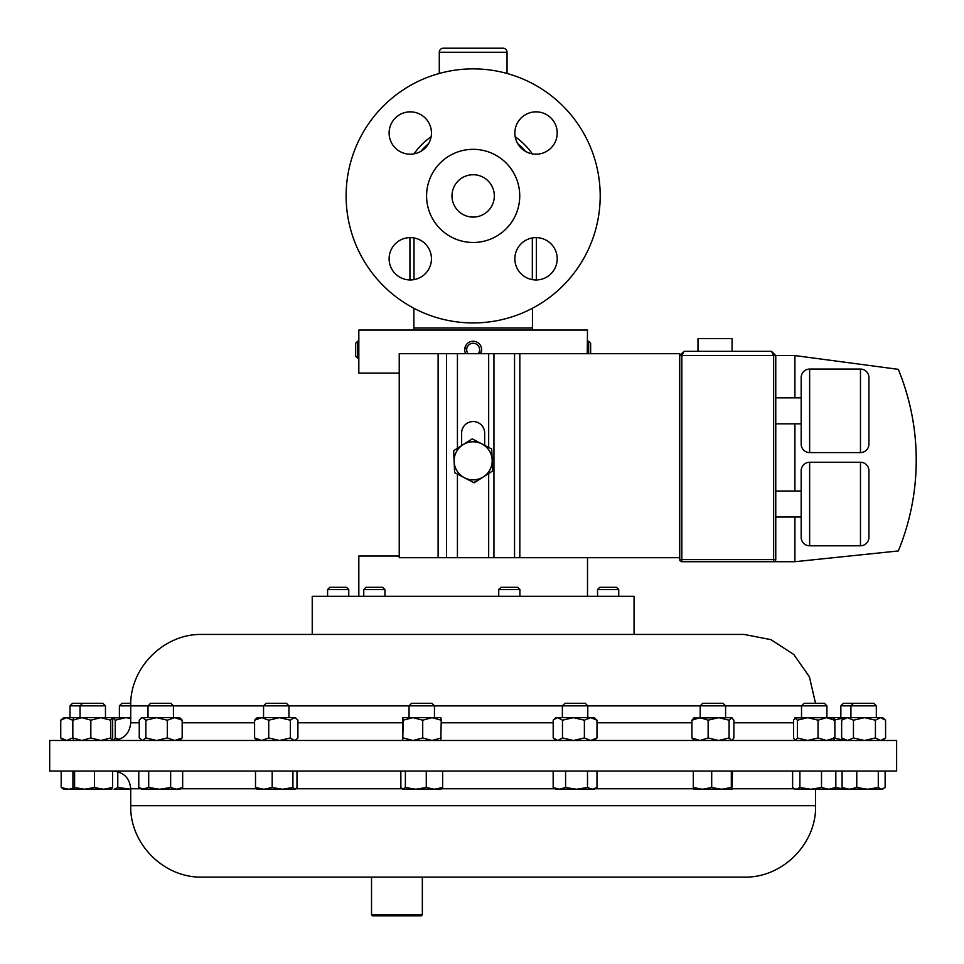 <?xml version="1.0" encoding="UTF-8"?>
<svg xmlns="http://www.w3.org/2000/svg" width="964" height="964" viewBox="0 0 964 964"><rect width="100%" height="100%" fill="white"/><g stroke="black" fill="none" stroke-linecap="round" stroke-linejoin="round"><path stroke-width="1.45" d="M557.216 258.786A21.172 21.172 0 0 0 536.044 237.614A21.172 21.172 0 0 0 514.86 258.786A21.172 21.172 0 0 0 536.044 279.958A21.172 21.172 0 0 0 557.216 258.786M557.216 133.02A21.172 21.172 0 0 0 536.044 111.848A21.172 21.172 0 0 0 514.86 133.02A21.172 21.172 0 0 0 536.044 154.192A21.172 21.172 0 0 0 557.216 133.02M431.45 133.02A21.172 21.172 0 0 0 410.278 111.848A21.172 21.172 0 0 0 389.107 133.02A21.172 21.172 0 0 0 410.278 154.192A21.172 21.172 0 0 0 431.45 133.02M431.45 258.786A21.172 21.172 0 0 0 410.278 237.614A21.172 21.172 0 0 0 389.107 258.786A21.172 21.172 0 0 0 410.278 279.958A21.172 21.172 0 0 0 431.45 258.786M494.327 195.909A21.172 21.172 0 0 0 473.155 174.737A21.172 21.172 0 0 0 451.983 195.909A21.172 21.172 0 0 0 473.155 217.081A21.172 21.172 0 0 0 494.327 195.909M422.34 914.788L421.328 915.8L372.538 915.8L371.526 914.788L422.34 914.788L422.34 877.107L384.226 877.107M481.614 349.354L480.626 353.704A8.471 8.471 0 0 0 472.806 341.244A8.471 8.471 0 0 0 465.696 353.704M478.24 353.704A6.471 6.471 0 0 0 472.89 343.244A6.471 6.471 0 0 0 468.07 353.704M590.643 353.704L590.643 343.232L588.643 341.244L588.643 353.704M587.245 353.704L587.498 330.062L358.825 330.062L358.825 341.244L357.668 341.244L357.668 358.174L358.825 358.174L358.825 341.244M327.591 589.534L329.833 587.293L346.522 587.293L348.763 589.534L327.591 589.534L327.591 596.33M597.547 589.534L599.789 587.293L616.49 587.293L618.731 589.534L597.547 589.534L597.547 596.33M363.753 589.534L365.995 587.293L382.696 587.293L384.925 589.534L363.753 589.534L363.753 596.33M498.737 589.534L500.979 587.293L517.668 587.293L519.909 589.534L498.737 589.534L498.737 596.33M815.544 703.322L809.399 676.788L793.77 654.472L770.923 639.65L744.172 634.445L586.943 634.445M634.071 634.445L634.071 596.33L312.24 596.33L312.24 634.445L202.139 634.445L744.172 634.445M519.741 195.909A46.585 46.585 0 0 1 473.155 242.482A46.585 46.585 0 0 1 426.582 195.909A46.585 46.585 0 0 1 473.155 149.324A46.585 46.585 0 0 1 519.741 195.909M600.198 195.909A127.043 127.043 0 0 1 473.155 322.94A127.043 127.043 0 0 1 346.112 195.909A127.043 127.043 0 0 1 473.155 68.866A127.043 127.043 0 0 1 600.198 195.909M507.04 73.469L507.04 52.261A4.061 4.061 0 0 0 502.967 48.2L443.344 48.2A4.061 4.061 0 0 0 439.283 52.261L439.283 73.469M413.327 330.062A4.061 4.061 0 0 0 413.869 328.025L413.869 308.263M532.984 330.062A4.061 4.061 0 0 1 532.441 328.025L532.441 308.263M697.996 351.342L697.996 338.629L732.086 338.629L732.086 351.342M868.926 537.322A8.471 8.471 0 0 1 860.466 545.793L860.466 462.262A8.471 8.471 0 0 1 868.926 470.733L868.926 537.322L868.926 470.733M801.18 491.038L801.18 537.322L801.18 470.733L801.18 491.038L775.767 491.038M801.18 470.733A8.471 8.471 0 0 1 809.639 462.262L809.639 545.793A8.471 8.471 0 0 1 801.18 537.322M868.926 444.127A8.471 8.471 0 0 1 860.466 452.598L860.466 369.067A8.471 8.471 0 0 1 868.926 377.539L868.926 444.127L868.926 377.539M801.18 377.539A8.471 8.471 0 0 1 809.639 369.067L809.639 452.598A8.471 8.471 0 0 1 801.18 444.127L801.18 377.539M860.466 545.793L809.639 545.793M860.466 462.262L809.639 462.262M801.18 517.029L775.767 517.029M860.466 452.598L809.639 452.598M860.466 369.067L809.639 369.067M775.767 397.831L801.18 397.831L801.18 423.823L775.767 423.823M130.73 705.841L119.391 705.841L119.391 717.65M130.767 703.322L121.91 703.322L119.391 705.841M801.518 705.841L804.036 703.322L824.401 703.322L826.919 705.841L801.518 705.841L801.518 717.65M797.373 720.192L797.373 737.942L807.699 740.485L818.038 737.942L818.038 720.192L807.699 717.65L797.373 720.192L794.89 717.903L826.919 717.65L826.919 705.841M263.546 705.841L266.064 703.322L286.428 703.322L288.947 705.841L263.546 705.841L263.546 717.65M257.207 740.485L254.592 737.942L254.592 720.192L255.978 718.71L257.207 717.65L280.464 717.65M840.861 705.841L843.38 703.322L873.794 703.322L876.312 705.841L840.861 705.841L840.861 717.65M409.049 705.841L411.568 703.322L431.932 703.322L434.463 705.841L409.049 705.841L409.049 717.65M69.998 705.841L72.517 703.322L102.931 703.322L105.462 705.841L69.998 705.841L69.998 717.65M562.386 705.841L564.904 703.322L585.269 703.322L587.787 705.841L562.386 705.841L562.386 717.65M63.66 740.485L60.744 737.942L66.649 740.485L72.553 737.942L72.553 720.192L66.649 717.65L60.744 720.192L63.66 717.65L111.788 717.65L110.764 720.192L100.798 717.65L90.833 720.192L81.832 717.65L72.83 720.192L73.782 717.65M148.01 705.841L150.541 703.322L170.893 703.322L173.424 705.841L148.01 705.841L148.01 717.65M702.732 703.322L723.084 703.322L725.603 705.841L700.201 705.841L700.201 717.65M64.118 740.485L49.694 740.485L49.694 771.08L896.628 771.08L896.628 740.485L64.118 740.485M371.526 914.788L371.526 877.107L337.653 877.107L744.172 877.107C782.322 878.108 816.58 843.849 815.592 805.699L815.592 789.239M467.781 343.16L467.154 343.726M358.825 596.33L358.825 556.023L399.229 556.023M399.229 373.08L358.825 373.08L358.825 358.174M588.643 341.244L587.45 341.883M587.498 596.33L587.498 557.71M357.668 358.174L355.668 356.174L355.668 343.232L357.668 341.244M464.696 350.065L465.925 345.305M480.843 346.148L481.385 347.703M608.67 877.107L422.34 877.107M815.592 805.699L130.73 805.699C129.742 843.861 163.976 878.096 202.139 877.107L337.653 877.107M130.73 789.167L117.777 787.528L114.138 789.239L130.73 789.239M117.777 771.718L117.777 787.528M794.035 788.576L795.18 789.239L828.666 789.239L821.509 787.528L810.712 789.239L799.903 787.528L796.264 789.239L794.035 788.576L792.613 787.528L792.613 771.08M833.258 789.239L828.666 789.239L835.824 787.528L833.258 789.239M821.509 771.08L821.509 787.528M799.903 771.08L799.903 787.528M835.824 771.08L835.824 787.528M294.96 789.239L292.923 787.528L282.56 789.239L294.96 789.239L296.984 787.528L296.984 771.08M272.185 771.08L272.185 787.528L282.56 789.239L263.847 789.239L255.508 787.528L257.533 789.239M256.87 789.046L263.847 789.239L272.185 787.528M255.508 771.08L255.508 787.528M292.923 771.08L292.923 787.528M849.441 789.239L881.711 789.239L878.288 787.528L867.528 789.239L856.767 787.528L849.441 789.239L842.102 787.528L844.572 789.239L849.441 789.239M883.651 788.66L881.711 789.239L885.133 787.528L885.133 771.08M878.288 771.08L878.288 787.528M856.767 771.08L856.767 787.528M842.102 771.08L842.102 787.528M402.711 789.239L415.833 789.239L405.386 787.528L402.711 789.239M440.379 789.239L442.645 787.528L434.463 789.239L441.211 788.998M434.463 789.239L415.833 789.239L426.269 787.528L434.463 789.239M403.121 789.239L400.855 787.528L400.855 771.08M405.386 771.08L405.386 787.528M426.269 771.08L426.269 787.528M442.645 771.08L442.645 787.528M73.228 788.504L68.528 789.239L73.77 789.239L72.927 787.528L72.927 771.08M68.528 789.239L63.66 789.239L61.19 787.528L68.528 789.239M61.19 771.08L61.19 787.528M556.047 789.239L576.532 789.239L565.579 787.528L559.373 789.239L553.167 787.528L556.047 789.239M592.258 789.239L594.125 789.239L597.005 787.528L592.258 789.239L576.532 789.239L587.498 787.528L592.258 789.239M565.579 771.08L565.579 787.528M553.167 771.08L553.167 787.528M587.498 771.08L587.498 787.528M597.005 771.08L597.005 787.528M845.332 789.239L835.414 787.528L834.523 789.239L844.572 789.239M103.497 789.239L111.788 789.239L112.571 787.528L103.497 789.239L94.424 787.528L84.519 789.239L103.497 789.239M84.519 789.239L73.77 789.239L74.602 787.528L84.519 789.239M74.602 771.08L74.602 787.528M94.424 771.08L94.424 787.528M112.571 771.08L112.571 787.528M176.665 789.239L179.75 789.239L182.666 787.528L176.665 789.239L170.652 787.528L159.675 789.239L176.665 789.239M159.675 789.239L143.732 789.239L138.768 787.528L141.672 789.239L148.697 787.528L159.675 789.239M138.768 771.08L138.768 787.528M148.697 771.08L148.697 787.528M170.652 771.08L170.652 787.528M182.666 771.08L182.666 787.528M693.887 789.239L721.506 789.239L711.697 787.528L702.491 789.239L693.297 787.528L693.887 789.239M731.917 789.239L721.506 789.239L731.315 787.528L731.965 789.215L732.519 771.08M711.697 771.08L711.697 787.528M693.297 771.08L693.297 787.528M731.315 771.08L731.315 787.528M693.405 718.047L731.941 717.65L729.109 720.192L718.626 717.65L708.142 720.192L700.033 717.65L691.935 720.192L694.321 717.65M731.941 740.485L733.869 737.942L733.869 720.192L731.495 717.65M691.935 720.192L691.935 737.942L700.033 740.485L708.142 737.942L708.142 720.192M691.935 737.942L694.321 740.485M708.142 737.942L718.626 740.485L729.109 737.942L729.109 720.192M731.495 740.485L729.109 737.942M140.756 718.445L141.672 717.65L179.75 717.65L182.172 720.192L174.749 717.65L167.326 720.192L156.59 717.65L145.865 720.192L142.552 717.65L140.756 718.445L139.25 720.192L139.25 737.942L142.552 740.485L145.865 737.942L145.865 720.192M179.75 740.485L182.172 737.942L182.172 720.192M182.172 737.942L174.749 740.485L167.326 737.942L167.326 720.192M167.326 737.942L156.59 740.485L145.865 737.942M111.788 740.485L112.68 737.942L112.68 720.192L111.788 717.65M111.716 740.485L110.764 737.942L110.764 720.192M110.764 737.942L100.798 740.485L90.833 737.942L90.833 720.192M73.782 740.485L72.83 737.942L72.83 720.192M90.833 737.942L81.832 740.485L72.83 737.942M834.053 718.505L834.523 717.65L882.65 717.65L885.579 720.192L880.494 717.65L875.42 720.192L864.443 717.65L853.453 720.192L847.549 717.65L841.644 720.192L844.572 717.65L847.549 717.65M844.44 717.758L833.631 720.192M844.44 740.376L833.631 737.942M834.053 739.629L834.523 740.485M554.083 719.349L556.047 717.65L594.125 717.65L596.993 720.192L590.679 717.65L584.377 720.192L573.423 717.65L562.47 720.192L557.831 717.65L554.083 719.349L553.191 720.192L553.191 737.942L557.831 740.485L562.47 737.942L562.47 720.192M594.125 740.485L596.993 737.942L596.993 720.192M562.47 737.942L573.423 740.485L584.377 737.942L584.377 720.192M596.993 737.942L590.679 740.485L584.377 737.942M60.744 737.942L60.744 720.192M402.711 717.65L440.813 717.662L441.247 720.192L431.98 717.65L422.714 720.192L412.954 717.65L403.205 720.192L402.699 717.662L402.735 740.485L403.205 720.192M440.789 740.485L441.247 720.192M403.205 737.942L412.954 740.485L422.714 737.942L422.714 720.192M441.247 737.942L431.98 740.485L422.714 737.942M853.453 720.192L853.453 737.942L864.443 740.485L875.42 737.942L875.42 720.192M853.453 737.942L847.549 740.485L841.644 737.942L841.644 720.192M841.644 737.942L844.572 740.485M875.42 737.942L880.494 740.485L885.579 737.942L885.579 720.192M882.65 740.485L885.579 737.942M294.141 717.65L290.369 720.192L279.548 717.65L295.285 717.65L296.502 718.71L294.141 717.65L290.827 717.65M295.285 740.485L297.9 737.942L297.9 720.192L296.502 718.71M254.592 720.192L261.654 717.65L268.727 720.192L279.548 717.65M296.502 739.424L294.141 740.485L290.369 737.942L290.369 720.192M254.592 737.942L261.654 740.485L268.727 737.942L268.727 720.192M290.369 737.942L279.548 740.485L268.727 737.942M818.038 720.192L826.449 717.65L833.547 717.903M795.469 717.65L793.565 720.192L793.565 737.942L795.18 740.485M826.449 717.65L834.872 720.192L832.968 717.65M797.373 737.942L795.469 740.485M818.038 737.942L826.449 740.485L834.872 737.942L834.872 720.192M832.968 740.485L834.872 737.942M130.73 718.313L125.585 717.65L115.246 720.192L112.764 717.903L130.73 717.65M112.764 717.903L112.258 718.505M119.066 739.424L115.246 737.942L115.246 720.192M115.246 737.942L113.342 740.485M113.294 740.485L112.258 739.629M457.43 474.107L457.43 557.71L679.728 557.71L679.728 355.571L683.97 351.342L771.537 351.342L773.646 355.571L681.849 355.571L681.849 559.602L773.646 559.602L773.646 355.571L794.914 355.571L898.315 369.345A238.831 238.831 0 0 1 898.315 550.95L794.914 561.711L681.849 561.711A2.121 2.121 0 0 1 679.728 559.602L679.728 353.704L399.229 353.704L399.229 557.71L438.114 557.71L438.114 353.704M775.767 355.571L771.537 351.342L775.767 355.571L775.767 559.602A2.121 2.121 0 0 1 773.646 561.711A2.121 2.121 0 0 0 775.767 559.602L773.646 559.602L773.646 561.711M683.97 351.342L679.728 355.571L681.849 355.571L683.97 351.342M794.914 561.711L794.914 517.029M794.914 491.038L794.914 423.823M794.914 397.831L794.914 355.571M898.315 369.345C914.366 408.941 919.62 449.923 914.077 492.291M484.675 445.356L484.675 433.053A11.52 11.52 0 0 0 473.155 421.533A11.52 11.52 0 0 0 461.636 433.053L461.636 445.585M457.43 448.272L457.43 353.704M483.386 476.879A19.039 19.039 0 0 1 454.14 461.66A19.039 19.039 0 0 1 481.952 443.934A19.039 19.039 0 0 1 483.386 476.879L492.652 470.974L491.7 449.019L472.203 438.861L453.658 450.67L454.61 472.637L474.119 482.795L483.386 476.879L473.734 482.59M457.43 557.71L438.114 557.71M507.04 52.261L439.283 52.261M413.869 328.025L532.441 328.025M532.321 279.632L532.321 237.939M413.99 237.939L413.99 279.632M793.565 722.795L733.869 722.795M691.935 722.795L596.993 722.795M553.191 722.795L441.247 722.795M402.253 722.795L297.9 722.795M254.592 722.795L182.172 722.795M148.01 705.865L130.73 705.865L130.73 722.795C129.682 733.544 123.778 739.436 113.041 740.485L112.764 740.231M139.25 722.795L130.73 722.795M130.73 805.699L130.73 788.757L140.852 788.757M180.581 788.757L256.484 788.757M295.996 788.757L401.964 788.757M441.548 788.757L555.228 788.757M594.945 788.757L693.586 788.757M732.218 788.757L794.36 788.757M801.518 705.865L725.603 705.865M700.201 705.865L587.787 705.865M562.386 705.865L434.463 705.865M409.049 705.865L288.947 705.865M263.546 705.865L173.424 705.865M681.849 561.711L681.849 559.602L679.728 559.602M517.74 143.672A68.673 68.673 0 0 1 525.392 151.324M420.931 151.324A68.673 68.673 0 0 1 428.57 143.672M515.186 136.707A72.601 72.601 0 0 1 532.357 153.879M413.954 153.879A72.601 72.601 0 0 1 431.125 136.707M536.382 237.614L536.382 279.958M409.941 279.958L409.941 237.614M488.664 447.441L488.664 353.704M488.664 557.71L488.664 473.517M519.825 557.71L519.825 353.704M514.547 557.71L514.547 353.704M493.942 557.71L493.942 353.704M446.477 557.71L446.477 353.704M618.731 589.534L618.731 596.33M519.909 589.534L519.909 596.33M876.312 705.841L876.312 717.65M82.567 703.322L80.048 705.841L80.048 717.65M702.72 703.322L700.201 705.841M130.73 705.865C129.742 667.703 163.976 633.469 202.139 634.445M130.73 788.757C129.682 778.02 123.778 772.128 113.041 771.08M725.603 705.841L725.603 717.65M173.424 705.841L173.424 717.65M141.672 740.485L140.756 739.689M105.462 705.841L105.462 717.65M587.787 705.841L587.787 717.65M556.047 740.485L554.083 738.786M434.463 705.841L434.463 717.65M853.429 703.322L850.911 705.841L850.911 717.65M288.947 705.841L288.947 717.65M384.925 589.534L384.925 596.33M348.763 589.534L348.763 596.33"/></g></svg>
